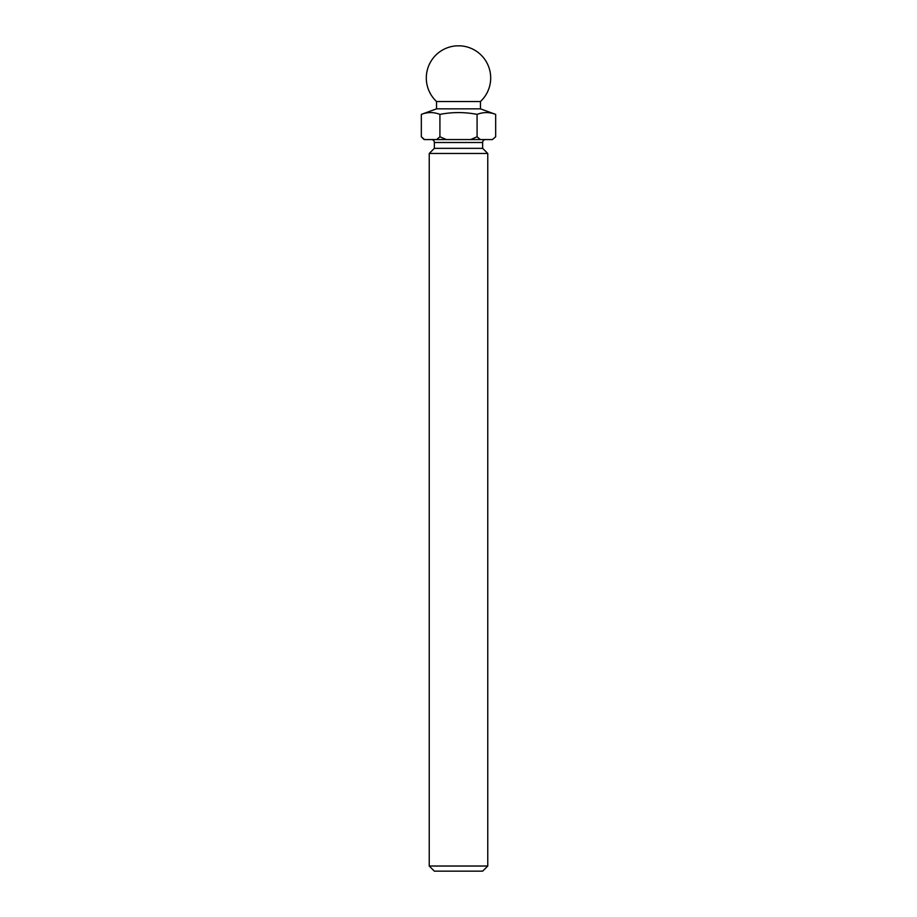 <?xml version="1.0" encoding="UTF-8"?>
<svg xmlns="http://www.w3.org/2000/svg" width="917" height="917" viewBox="0 0 917 917"><rect width="100%" height="100%" fill="white"/><g stroke="black" fill="none" stroke-linecap="round" stroke-linejoin="round"><path stroke-width="1.38" d="M480.451 101.523A32.187 32.187 0 0 0 460.437 45.85L456.563 45.85A32.187 32.187 0 0 0 436.549 101.523L480.451 101.523L480.451 108.848L436.549 108.848L421.327 114.384C427.528 111.989 433.718 111.989 439.919 114.384C452.333 111.989 464.724 111.989 477.081 114.384C483.282 111.989 489.472 111.989 495.673 114.384L495.673 136.782L492.418 139.567L424.113 139.567L421.327 136.782L424.582 139.567M480.451 108.848L495.673 114.384M436.549 101.523L436.549 108.848M434.36 148.348L482.64 148.348L482.64 142.502L434.36 142.502L434.36 148.348L429.236 153.471L429.236 866.026L487.764 866.026L487.764 153.471L429.236 153.471M482.64 148.348L487.764 153.471M487.764 866.026L482.64 871.15L434.36 871.15L429.236 866.026M482.64 142.502A2.923 2.923 0 0 1 485.563 139.567M434.36 142.502A2.923 2.923 0 0 0 431.437 139.567M495.673 136.782L492.418 139.567M446.407 139.567L439.919 136.782L436.664 139.567M480.336 139.567L477.081 136.782L470.593 139.567M421.327 114.384L421.327 136.782M439.919 114.384L439.919 136.782M477.081 114.384L477.081 136.782"/></g></svg>

